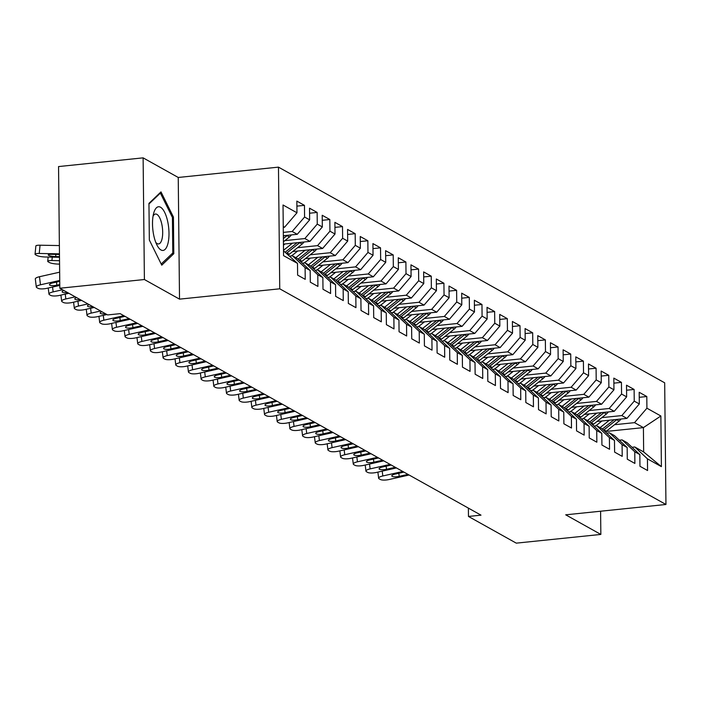 <?xml version="1.0" encoding="UTF-8"?>
<svg xmlns="http://www.w3.org/2000/svg" width="701" height="701" viewBox="0 0 701 701"><rect width="100%" height="100%" fill="white"/><g stroke="black" fill="none" stroke-linecap="round" stroke-linejoin="round"><path stroke-width="1.05" d="M143.118 157.856L144.397 279.524L179.517 299.143L178.238 177.467L143.118 157.856L58.551 166.566L59.822 288.242L107.621 314.933L120.151 313.645L481 515.156L468.47 516.453L516.269 543.144L600.845 534.434L600.599 511.222M178.238 177.467L278.472 167.136L664.679 382.816L665.95 504.483L279.743 288.812L278.472 167.136M606.076 431.457L643.404 427.61L660.868 415.991L646.918 408.201L646.795 396.529L639.189 392.28L639.312 403.96L634.239 401.121L634.116 389.449L626.51 385.2L626.633 396.88L621.559 394.041L621.437 382.369L613.831 378.119L613.953 389.791L608.88 386.961L608.757 375.289L601.151 371.039L601.274 382.711L596.2 379.881L596.078 368.209L588.472 363.959L588.595 375.631L583.521 372.801L583.398 361.129L575.793 356.879L575.915 368.551L570.842 365.72L570.719 354.049L563.113 349.799L563.236 361.471L558.162 358.64L558.04 346.969L550.434 342.719L550.557 354.391L545.483 351.56L545.36 339.889L537.755 335.639L537.877 347.31L532.804 344.48L532.681 332.809L525.075 328.559L525.198 340.23L520.124 337.4L520.002 325.728L512.396 321.479L512.519 333.15L507.445 330.32L507.322 318.648L499.717 314.399L499.839 326.07L494.766 323.24L494.643 311.559L487.037 307.318L487.16 318.99L482.086 316.16L481.964 304.479L474.358 300.238L474.481 311.91L469.407 309.08L469.284 297.399L461.679 293.158L461.801 304.83L456.728 302L456.605 290.319L448.999 286.069L449.122 297.75L444.048 294.919L443.926 283.239L436.32 278.989L436.443 290.67L431.369 287.831L431.246 276.159L423.641 271.909L423.763 283.59L418.69 280.75L418.567 269.079L410.961 264.829L411.084 276.509L406.01 273.67L405.888 261.999L398.282 257.749L398.405 269.421L393.331 266.59L393.208 254.919L385.603 250.669L385.725 262.34L380.652 259.51L380.529 247.839L372.923 243.589L373.046 255.26L367.972 252.43L367.85 240.758L360.244 236.509L360.367 248.18L355.293 245.35L355.179 233.678L347.565 229.429L347.687 241.1L342.623 238.27L342.5 226.598L334.885 222.348L335.008 234.02L329.943 231.19L329.82 219.518L322.206 215.268L322.329 226.94L317.264 224.11L317.141 212.438L309.527 208.188L309.649 219.86L304.584 217.03L304.462 205.358L296.847 201.108L296.97 212.78L284.58 227.229L283.248 226.484M660.868 415.991L661.393 466.638L647.444 458.848L634.782 446.984L632.013 447.273M296.97 212.78L283.029 204.99L283.555 255.637L297.504 263.418L297.627 275.099L305.233 279.349L305.11 267.668L310.184 270.507L310.306 282.179L317.912 286.429L317.79 274.748L322.863 277.587L322.986 289.259L330.592 293.509L330.469 281.828L335.542 284.667L335.665 296.339L343.271 300.589L343.148 288.908L348.222 291.747L348.344 303.419L355.95 307.669L355.828 295.997L360.901 298.828L361.024 310.499L368.63 314.749L368.507 303.077L373.58 305.908L373.703 317.579L381.309 321.829L381.186 310.157L386.26 312.988L386.382 324.659L393.988 328.909L393.866 317.238L398.939 320.068L399.062 331.739L406.668 335.989L406.545 324.318L411.618 327.148L411.741 338.82L419.347 343.069L419.224 331.398L424.298 334.228L424.42 345.9L432.026 350.149L431.904 338.478L436.977 341.308L437.1 352.98L444.706 357.23L444.583 345.558L449.656 348.388L449.779 360.06L457.385 364.31L457.262 352.638L462.336 355.468L462.458 367.14L470.064 371.39L469.942 359.718L475.015 362.548L475.138 374.229L482.744 378.47L482.621 366.798L487.694 369.629L487.808 381.309L495.423 385.55L495.3 373.878L500.365 376.709L500.488 388.389L508.102 392.63L507.98 380.958L513.044 383.789L513.167 395.469L520.782 399.719L520.659 388.039L525.724 390.878L525.846 402.549L533.461 406.799L533.338 395.119L538.403 397.958L538.526 409.629L546.14 413.879L546.018 402.199L551.082 405.038L551.205 416.709L558.82 420.959L558.697 409.279L563.762 412.118L563.884 423.79L571.49 428.039L571.376 416.368L576.441 419.198L576.564 430.87L584.17 435.119L584.056 423.448L589.12 426.278L589.243 437.95L596.849 442.2L596.726 430.528L601.8 433.358L601.922 445.03L609.528 449.28L609.406 437.608L614.479 440.438L614.602 452.11L622.208 456.36L622.085 444.688L627.158 447.518L627.281 459.19L634.887 463.44L634.764 451.768L639.838 454.598L639.96 466.27L647.566 470.52L647.444 458.848M283.309 232.39L292.186 231.47L297.259 234.309L283.344 235.738M304.584 217.03L292.186 231.47M309.649 219.86L297.259 234.309M283.502 250.818L297.504 263.418M284.878 240.618L304.865 238.55L309.938 241.389L283.432 244.114M317.264 224.11L304.865 238.55M322.329 226.94L309.938 241.389M305.11 267.668L292.448 255.804L289.679 256.093M292.448 255.804L297.513 258.643L310.184 270.507M297.557 247.698L317.544 245.63L322.618 248.469L292.72 251.545M329.943 231.19L317.544 245.63M335.008 234.02L322.618 248.469M317.79 274.748L305.128 262.893L302.359 263.173M305.128 262.893L310.192 265.723L322.863 277.587M310.236 254.778L330.224 252.719L335.297 255.55L305.399 258.625M342.623 238.27L330.224 252.719M347.687 241.1L335.297 255.55M330.469 281.828L317.807 269.973L315.038 270.253M317.807 269.973L322.872 272.803L335.542 284.667M322.916 261.859L342.903 259.799L347.976 262.63L318.079 265.705M355.293 245.35L342.903 259.799M360.367 248.18L347.976 262.63M343.148 288.908L330.478 277.053L327.717 277.333M330.478 277.053L335.551 279.883L348.222 291.747M335.595 268.939L355.582 266.879L360.656 269.71L330.758 272.785M367.972 252.43L355.582 266.879M373.046 255.26L360.656 269.71M355.828 295.997L343.157 284.133L340.397 284.413M343.157 284.133L348.231 286.963L360.901 298.828M348.274 276.019L368.262 273.96L373.335 276.79L343.437 279.874M380.652 259.51L368.262 273.96M385.725 262.34L373.335 276.79M368.507 303.077L355.836 291.213L353.076 291.493M355.836 291.213L360.91 294.043L373.58 305.908M360.954 283.099L380.941 281.04L386.014 283.87L356.117 286.954M393.331 266.59L380.941 281.04M398.405 269.421L386.014 283.87M381.186 310.157L368.516 298.293L365.756 298.573M368.516 298.293L373.589 301.123L386.26 312.988M373.633 290.179L393.62 288.12L398.694 290.95L368.796 294.034M406.01 273.67L393.62 288.12M411.084 276.509L398.694 290.95M393.866 317.238L381.195 305.373L378.435 305.654M381.195 305.373L386.269 308.203L398.939 320.068M386.312 297.259L406.3 295.2L411.373 298.03L381.475 301.115M418.69 280.75L406.3 295.2M423.763 283.59L411.373 298.03M406.545 324.318L393.874 312.453L391.114 312.734M393.874 312.453L398.948 315.284L411.618 327.148M398.992 304.339L418.979 302.28L424.052 305.11L394.155 308.195M431.369 287.831L418.979 302.28M436.443 290.67L424.052 305.11M419.224 331.398L406.554 319.533L403.794 319.822M406.554 319.533L411.627 322.364L424.298 334.228M411.662 311.419L431.658 309.36L436.732 312.19L406.834 315.275M444.048 294.919L431.658 309.36M449.122 297.75L436.732 312.19M431.904 338.478L419.233 326.613L416.473 326.903M419.233 326.613L424.307 329.444L436.977 341.308M424.342 318.499L444.338 316.44L449.411 319.27L419.513 322.355M456.728 302L444.338 316.44M461.801 304.83L449.411 319.27M444.583 345.558L431.912 333.694L429.152 333.983M431.912 333.694L436.986 336.524L449.656 348.388M437.021 325.579L457.017 323.52L462.09 326.351L432.193 329.435M469.407 309.08L457.017 323.52M474.481 311.91L462.09 326.351M457.262 352.638L444.592 340.774L441.823 341.063M444.592 340.774L449.665 343.604L462.336 355.468M449.7 332.66L469.696 330.6L474.77 333.431L444.872 336.515M482.086 316.16L469.696 330.6M487.16 318.99L474.77 333.431M469.942 359.718L457.271 347.854L454.502 348.143M457.271 347.854L462.345 350.684L475.015 362.548M462.38 339.74L482.376 337.68L487.449 340.511L457.551 343.595M494.766 323.24L482.376 337.68M499.839 326.07L487.449 340.511M482.621 366.798L469.95 354.934L467.181 355.223M469.95 354.934L475.024 357.773L487.694 369.629M475.059 346.82L495.055 344.761L500.128 347.6L470.231 350.675M507.445 330.32L495.055 344.761M512.519 333.15L500.128 347.6M495.3 373.878L482.63 362.014L479.861 362.303M482.63 362.014L487.703 364.853L500.365 376.709M487.738 353.9L507.734 351.841L512.808 354.68L482.91 357.755M520.124 337.4L507.734 351.841M525.198 340.23L512.808 354.68M507.98 380.958L495.309 369.094L492.54 369.383M495.309 369.094L500.383 371.933L513.044 383.789M500.418 360.989L520.414 358.921L525.487 361.76L495.589 364.835M532.804 344.48L520.414 358.921M537.877 347.31L525.487 361.76M520.659 388.039L507.988 376.174L505.219 376.463M507.988 376.174L513.062 379.013L525.724 390.878M513.097 368.069L533.093 366.001L538.166 368.84L508.269 371.916M545.483 351.56L533.093 366.001M550.557 354.391L538.166 368.84M533.338 395.119L520.668 383.263L517.899 383.543M520.668 383.263L525.741 386.093L538.403 397.958M525.776 375.149L545.772 373.09L550.846 375.92L520.948 378.996M558.162 358.64L545.772 373.09M563.236 361.471L550.846 375.92M546.018 402.199L533.347 390.343L530.578 390.623M533.347 390.343L538.421 393.173L551.082 405.038M538.456 382.229L558.452 380.17L563.525 383L533.627 386.076M570.842 365.72L558.452 380.17M575.915 368.551L563.525 383M558.697 409.279L546.026 397.423L543.257 397.704M546.026 397.423L551.1 400.253L563.762 412.118M551.135 389.309L571.131 387.25L576.204 390.08L546.307 393.156M583.521 372.801L571.131 387.25M588.595 375.631L576.204 390.08M571.376 416.368L558.706 404.503L555.937 404.784M558.706 404.503L563.779 407.334L576.441 419.198M563.814 396.389L583.81 394.33L588.884 397.16L558.986 400.245M596.2 379.881L583.81 394.33M601.274 382.711L588.884 397.16M584.056 423.448L571.385 411.583L568.616 411.864M571.385 411.583L576.459 414.414L589.12 426.278M576.494 403.469L596.49 401.41L601.563 404.24L571.665 407.325M608.88 386.961L596.49 401.41M613.953 389.791L601.563 404.24M596.726 430.528L584.064 418.663L581.295 418.944M584.064 418.663L589.138 421.494L601.8 433.358M589.173 410.549L609.169 408.49L614.242 411.321L584.345 414.405M621.559 394.041L609.169 408.49M626.633 396.88L614.242 411.321M609.406 437.608L596.744 425.744L593.975 426.024M596.744 425.744L601.817 428.574L614.479 440.438M601.852 417.63L621.848 415.57L626.922 418.401L597.024 421.485M634.239 401.121L621.848 415.57M639.312 403.96L626.922 418.401M622.085 444.688L609.423 432.824L606.654 433.104M609.423 432.824L614.497 435.654L627.158 447.518M614.532 424.71L634.528 422.65L643.404 427.61L643.658 451.943L634.782 446.984M646.918 408.201L634.528 422.65M634.764 451.768L622.102 439.904L619.333 440.193M622.102 439.904L627.176 442.734L639.838 454.598M144.397 279.524L59.822 288.242M665.95 504.483L565.716 514.814L600.845 534.434M179.517 299.143L279.743 288.812M468.382 508.111L468.47 516.453M283.257 227.361L284.58 227.229M661.393 466.638L643.658 451.943M173.804 253.692L173.427 217.047L160.993 191.89L148.954 203.378L149.339 240.022L161.765 265.18L173.804 253.692L171.833 253.893M646.795 396.529L639.242 397.309M634.116 389.449L626.563 390.229M621.437 382.369L613.883 383.149M608.757 375.289L601.204 376.069M596.078 368.209L588.525 368.989M583.398 361.129L575.845 361.909M570.719 354.049L563.166 354.829M558.04 346.969L550.487 347.749M545.36 339.889L537.807 340.668M532.681 332.809L525.128 333.58M520.002 325.728L512.449 326.5M507.322 318.648L499.769 319.419M494.643 311.559L487.09 312.339M481.964 304.479L474.411 305.259M469.284 297.399L461.731 298.179M456.605 290.319L449.052 291.099M443.926 283.239L436.373 284.019M431.246 276.159L423.693 276.939M418.567 269.079L411.014 269.859M405.888 261.999L398.334 262.779M393.208 254.919L385.655 255.699M380.529 247.839L372.976 248.618M367.85 240.758L360.296 241.538M355.179 233.678L347.617 234.458M342.5 226.598L334.938 227.378M329.82 219.518L322.258 220.298M317.141 212.438L309.579 213.218M304.462 205.358L296.9 206.129M172.271 217.161L173.427 217.047M409.112 475.015L389.151 479.51A6.756 1.831 173 0 1 380.398 479.493L379.127 478.792A6.756 1.831 173 0 1 378.636 478.213A6.756 1.831 173 0 1 382.807 475.97L402.777 471.475M407.973 474.375L399.193 476.356A5.406 1.463 -7 0 1 392.192 476.347A5.406 1.463 -7 0 1 391.798 475.883A5.406 1.463 -7 0 1 395.136 474.095L403.916 472.115M601.975 420.968L597.778 424.324A21.459 19.374 119.2 0 1 595.596 425.857M609.397 420.206L600.109 427.619M621.016 419.014A8.955 8.088 119.2 0 1 619.088 421.073L606.383 431.211A25.849 23.343 119.2 0 1 605.419 431.947M614.102 419.724L602.457 429.012A25.849 23.343 119.2 0 1 602.361 429.091M603.543 430.195A25.849 23.343 -60.8 0 0 603.973 429.862L616.678 419.733A8.955 8.088 -60.8 0 0 617.055 419.417M396.433 467.935L376.472 472.43A6.756 1.831 173 0 1 367.718 472.413L366.448 471.712A6.756 1.831 173 0 1 365.957 471.133A6.756 1.831 173 0 1 370.128 468.89L390.098 464.395M395.294 467.295L386.514 469.276A5.406 1.463 -7 0 1 379.513 469.267A5.406 1.463 -7 0 1 379.118 468.803A5.406 1.463 -7 0 1 382.457 467.006L391.237 465.035M383.754 460.855L363.793 465.35A6.756 1.831 173 0 1 355.039 465.333L353.768 464.632A6.756 1.831 173 0 1 353.278 464.053A6.756 1.831 173 0 1 357.449 461.81L377.418 457.315M382.615 460.215L373.835 462.196A5.406 1.463 -7 0 1 366.833 462.187A5.406 1.463 -7 0 1 366.439 461.722A5.406 1.463 -7 0 1 369.777 459.926L378.558 457.955M589.296 413.888L585.098 417.244A21.459 19.374 119.2 0 1 582.917 418.777M596.717 413.126L587.429 420.539M608.337 411.925A8.955 8.088 119.2 0 1 606.409 413.993L593.703 424.131A25.849 23.343 119.2 0 1 592.739 424.867M601.423 412.644L589.778 421.932A25.849 23.343 119.2 0 1 589.681 422.011M590.864 423.115A25.849 23.343 -60.8 0 0 591.293 422.782L603.999 412.652A8.955 8.088 -60.8 0 0 604.376 412.337M576.616 406.808L572.419 410.164A21.459 19.374 119.2 0 1 570.237 411.697M584.038 406.045L574.75 413.459M595.657 404.845A8.955 8.088 119.2 0 1 593.729 406.913L581.024 417.051A25.849 23.343 119.2 0 1 580.06 417.787M588.744 405.564L577.098 414.852A25.849 23.343 119.2 0 1 577.002 414.922M578.194 416.035A25.849 23.343 -60.8 0 0 578.614 415.702L591.32 405.572A8.955 8.088 -60.8 0 0 591.697 405.257M153.729 235.299A21.968 7.974 84.1 0 0 157.068 245.28A21.968 7.974 84.1 0 0 166.829 246.77A21.968 7.974 84.1 0 0 167.776 221.893A21.968 7.974 84.1 0 0 153.738 213.025A21.968 7.974 84.1 0 0 153.729 235.299M155.736 242.301A15.036 5.459 84.1 0 0 158.584 243.939A15.036 5.459 84.1 0 0 161.852 224.39A15.036 5.459 84.1 0 0 155.508 214.024A15.036 5.459 84.1 0 0 153.046 216.206M159.653 193.169L160.38 193.09L172.42 217.468L172.796 252.973L161.195 264.032M148.963 203.991L160.38 193.09M371.074 453.775L351.113 458.27A6.756 1.831 173 0 1 342.36 458.252L341.089 457.543A6.756 1.831 173 0 1 340.598 456.964A6.756 1.831 173 0 1 344.769 454.73L364.739 450.235M369.935 453.135L361.155 455.115A5.406 1.463 -7 0 1 354.154 455.098A5.406 1.463 -7 0 1 353.76 454.642A5.406 1.463 -7 0 1 357.098 452.846L365.878 450.874M358.395 446.695L338.434 451.19A6.756 1.831 173 0 1 329.68 451.172L328.41 450.463A6.756 1.831 173 0 1 327.919 449.884A6.756 1.831 173 0 1 332.09 447.65L352.06 443.155M357.256 446.055L348.476 448.035A5.406 1.463 -7 0 1 341.475 448.018A5.406 1.463 -7 0 1 341.08 447.562A5.406 1.463 -7 0 1 344.419 445.766L353.199 443.794M563.937 399.728L559.74 403.084A21.459 19.374 119.2 0 1 557.558 404.617M571.359 398.965L562.071 406.378M582.978 397.765A8.955 8.088 119.2 0 1 581.05 399.833L568.345 409.971A25.849 23.343 119.2 0 1 567.381 410.707M576.064 398.483L564.419 407.772A25.849 23.343 119.2 0 1 564.323 407.842M565.514 408.955A25.849 23.343 -60.8 0 0 565.935 408.622L578.64 398.483A8.955 8.088 -60.8 0 0 579.017 398.177M551.258 392.648L547.06 396.004A21.459 19.374 119.2 0 1 544.879 397.537M558.679 391.885L549.391 399.298M570.299 390.685A8.955 8.088 119.2 0 1 568.371 392.753L555.665 402.882A25.849 23.343 119.2 0 1 554.701 403.627M563.385 391.403L551.74 400.692A25.849 23.343 119.2 0 1 551.643 400.762M552.835 401.875A25.849 23.343 -60.8 0 0 553.255 401.542L565.961 391.403A8.955 8.088 -60.8 0 0 566.338 391.097M345.724 439.615L325.755 444.11A6.756 1.831 173 0 1 317.001 444.092L315.73 443.382A6.756 1.831 173 0 1 315.24 442.804A6.756 1.831 173 0 1 319.411 440.57L339.38 436.075M344.577 438.975L335.797 440.955A5.406 1.463 -7 0 1 328.795 440.938A5.406 1.463 -7 0 1 328.401 440.482A5.406 1.463 -7 0 1 331.739 438.686L340.52 436.714M538.578 385.568L534.381 388.924A21.459 19.374 119.2 0 1 532.199 390.457M546.009 384.805L536.712 392.218M557.619 383.605A8.955 8.088 119.2 0 1 555.691 385.673L542.986 395.802A25.849 23.343 119.2 0 1 542.022 396.547M550.706 384.323L539.06 393.611A25.849 23.343 119.2 0 1 538.964 393.682M540.156 394.794A25.849 23.343 -60.8 0 0 540.576 394.461L553.282 384.323A8.955 8.088 -60.8 0 0 553.659 384.017M333.045 432.535L313.075 437.03A6.756 1.831 173 0 1 304.322 437.012L303.051 436.302A6.756 1.831 173 0 1 302.56 435.724A6.756 1.831 173 0 1 306.731 433.49L326.701 428.994M331.897 431.895L323.117 433.875A5.406 1.463 -7 0 1 316.116 433.858A5.406 1.463 -7 0 1 315.722 433.393A5.406 1.463 -7 0 1 319.06 431.606L327.84 429.625M525.899 378.487L521.702 381.843A21.459 19.374 119.2 0 1 519.52 383.377M533.33 377.725L524.033 385.138M544.94 376.525A8.955 8.088 119.2 0 1 543.012 378.593L530.307 388.722A25.849 23.343 119.2 0 1 529.343 389.467M538.026 377.234L526.381 386.531A25.849 23.343 119.2 0 1 526.285 386.601M527.476 387.714A25.849 23.343 -60.8 0 0 527.897 387.381L540.602 377.243A8.955 8.088 -60.8 0 0 540.979 376.936M320.366 425.454L300.396 429.95A6.756 1.831 173 0 1 291.642 429.932L290.372 429.222A6.756 1.831 173 0 1 289.881 428.644A6.756 1.831 173 0 1 294.052 426.41L314.022 421.914M319.218 424.815L310.438 426.795A5.406 1.463 -7 0 1 303.437 426.778A5.406 1.463 -7 0 1 303.042 426.313A5.406 1.463 -7 0 1 306.381 424.526L315.161 422.545M307.686 418.374L287.717 422.869A6.756 1.831 173 0 1 278.963 422.852L277.692 422.142A6.756 1.831 173 0 1 277.202 421.564A6.756 1.831 173 0 1 281.373 419.329L301.342 414.834M306.539 417.735L297.759 419.715A5.406 1.463 -7 0 1 290.757 419.697A5.406 1.463 -7 0 1 290.363 419.233A5.406 1.463 -7 0 1 293.701 417.445L302.481 415.465M295.007 411.294L275.037 415.789A6.756 1.831 173 0 1 266.284 415.772L265.013 415.062A6.756 1.831 173 0 1 264.522 414.484A6.756 1.831 173 0 1 268.693 412.249L288.663 407.754M293.859 410.655L285.079 412.635A5.406 1.463 -7 0 1 278.078 412.617A5.406 1.463 -7 0 1 277.684 412.153A5.406 1.463 -7 0 1 281.022 410.365L289.802 408.385M282.328 404.214L262.358 408.709A6.756 1.831 173 0 1 253.604 408.692L252.334 407.982A6.756 1.831 173 0 1 251.843 407.404A6.756 1.831 173 0 1 256.014 405.169L275.984 400.674M281.18 403.574L272.4 405.555A5.406 1.463 -7 0 1 265.399 405.537A5.406 1.463 -7 0 1 265.004 405.073A5.406 1.463 -7 0 1 268.343 403.285L277.123 401.305M269.648 397.125L249.679 401.629A6.756 1.831 173 0 1 240.925 401.612L239.654 400.902A6.756 1.831 173 0 1 239.164 400.324A6.756 1.831 173 0 1 243.335 398.089L263.304 393.585M268.501 396.494L259.72 398.466A5.406 1.463 -7 0 1 252.719 398.457A5.406 1.463 -7 0 1 252.325 397.993A5.406 1.463 -7 0 1 255.663 396.205L264.443 394.225M256.969 390.045L236.999 394.549A6.756 1.831 173 0 1 228.246 394.532L226.984 393.822A6.756 1.831 173 0 1 226.484 393.243A6.756 1.831 173 0 1 230.655 391.009L250.625 386.505M255.821 389.414L247.041 391.386A5.406 1.463 -7 0 1 240.04 391.377A5.406 1.463 -7 0 1 239.646 390.913A5.406 1.463 -7 0 1 242.984 389.125L251.764 387.145M244.29 382.965L224.32 387.469A6.756 1.831 173 0 1 215.566 387.451L214.304 386.742A6.756 1.831 173 0 1 213.805 386.163A6.756 1.831 173 0 1 217.976 383.929L237.946 379.425M243.151 382.334L234.362 384.306A5.406 1.463 -7 0 1 227.361 384.297A5.406 1.463 -7 0 1 226.966 383.833A5.406 1.463 -7 0 1 230.305 382.045L239.085 380.065M231.61 375.885L211.641 380.389A6.756 1.831 173 0 1 202.887 380.371L201.625 379.662A6.756 1.831 173 0 1 201.126 379.083A6.756 1.831 173 0 1 205.297 376.849L225.266 372.345M230.471 375.254L221.682 377.226A5.406 1.463 -7 0 1 214.681 377.217A5.406 1.463 -7 0 1 214.287 376.752A5.406 1.463 -7 0 1 217.625 374.965L226.414 372.985M218.931 368.805L198.961 373.3A6.756 1.831 173 0 1 190.208 373.291L188.946 372.582A6.756 1.831 173 0 1 188.446 372.003A6.756 1.831 173 0 1 192.617 369.76L212.587 365.265M217.792 368.174L209.003 370.146A5.406 1.463 -7 0 1 202.002 370.137A5.406 1.463 -7 0 1 201.608 369.672A5.406 1.463 -7 0 1 204.946 367.885L213.735 365.904M513.22 371.407L509.022 374.763A21.459 19.374 119.2 0 1 506.841 376.297M520.65 370.645L511.353 378.058M532.261 369.445A8.955 8.088 119.2 0 1 530.333 371.512L517.627 381.642A25.849 23.343 119.2 0 1 516.663 382.387M525.347 370.154L513.702 379.451A25.849 23.343 119.2 0 1 513.605 379.521M514.797 380.634A25.849 23.343 -60.8 0 0 515.217 380.301L527.932 370.163A8.955 8.088 -60.8 0 0 528.3 369.856M500.54 364.327L496.343 367.683A21.459 19.374 119.2 0 1 494.161 369.217M507.971 363.565L498.674 370.978M519.581 362.364A8.955 8.088 119.2 0 1 517.653 364.432L504.948 374.562A25.849 23.343 119.2 0 1 503.984 375.298M512.668 363.074L501.022 372.371A25.849 23.343 119.2 0 1 500.926 372.441M502.118 373.554A25.849 23.343 -60.8 0 0 502.547 373.221L515.253 363.083A8.955 8.088 -60.8 0 0 515.621 362.776M487.861 357.247L483.664 360.594A21.459 19.374 119.2 0 1 481.482 362.137M495.292 356.485L485.995 363.898M506.902 355.284A8.955 8.088 119.2 0 1 504.974 357.352L492.268 367.482A25.849 23.343 119.2 0 1 491.305 368.218M499.988 355.994L488.343 365.291A25.849 23.343 119.2 0 1 488.247 365.361M489.438 366.474A25.849 23.343 -60.8 0 0 489.868 366.141L502.573 356.003A8.955 8.088 -60.8 0 0 502.941 355.696M475.19 350.167L470.984 353.514A21.459 19.374 119.2 0 1 468.803 355.056M482.612 349.405L473.315 356.818M494.223 348.204A8.955 8.088 119.2 0 1 492.304 350.272L479.589 360.402A25.849 23.343 119.2 0 1 478.625 361.138M487.309 348.914L475.664 358.211A25.849 23.343 119.2 0 1 475.567 358.281M476.759 359.394A25.849 23.343 -60.8 0 0 477.188 359.061L489.894 348.923A8.955 8.088 -60.8 0 0 490.262 348.616M462.511 343.087L458.305 346.434A21.459 19.374 119.2 0 1 456.123 347.976M469.933 342.316L460.636 349.738M481.543 341.124A8.955 8.088 119.2 0 1 479.624 343.192L466.919 353.322A25.849 23.343 119.2 0 1 465.946 354.058M474.63 341.834L462.984 351.131A25.849 23.343 119.2 0 1 462.888 351.201M464.08 352.314A25.849 23.343 -60.8 0 0 464.509 351.981L477.215 341.843A8.955 8.088 -60.8 0 0 477.583 341.527M449.832 336.007L445.626 339.354A21.459 19.374 119.2 0 1 443.444 340.896M457.254 335.236L447.957 342.649M468.864 334.044A8.955 8.088 119.2 0 1 466.945 336.103L454.239 346.241A25.849 23.343 119.2 0 1 453.267 346.977M461.95 334.754L450.305 344.042A25.849 23.343 119.2 0 1 450.208 344.121M451.4 345.234A25.849 23.343 -60.8 0 0 451.83 344.892L464.535 334.763A8.955 8.088 -60.8 0 0 464.903 334.447M437.152 328.927L432.946 332.274A21.459 19.374 119.2 0 1 430.764 333.816M444.574 328.156L435.277 335.569M456.185 326.964A8.955 8.088 119.2 0 1 454.266 329.023L441.56 339.161A25.849 23.343 119.2 0 1 440.587 339.897M449.28 327.674L437.626 336.962A25.849 23.343 119.2 0 1 437.529 337.041M438.721 338.154A25.849 23.343 -60.8 0 0 439.15 337.812L451.856 327.682A8.955 8.088 -60.8 0 0 452.224 327.367M424.473 321.847L420.267 325.194A21.459 19.374 119.2 0 1 418.085 326.736M431.895 321.076L422.598 328.489M443.505 319.884A8.955 8.088 119.2 0 1 441.586 321.943L428.881 332.081A25.849 23.343 119.2 0 1 427.908 332.817M436.6 320.594L424.946 329.882A25.849 23.343 119.2 0 1 424.859 329.961M426.042 331.065A25.849 23.343 -60.8 0 0 426.471 330.732L439.176 320.602A8.955 8.088 -60.8 0 0 439.545 320.287M411.794 314.767L407.588 318.114A21.459 19.374 119.2 0 1 405.406 319.656M419.216 313.995L409.919 321.409M430.826 312.804A8.955 8.088 119.2 0 1 428.907 314.863L416.201 325.001A25.849 23.343 119.2 0 1 415.229 325.737M423.921 313.513L412.267 322.802A25.849 23.343 119.2 0 1 412.179 322.881M413.362 323.985A25.849 23.343 -60.8 0 0 413.792 323.652L426.497 313.522A8.955 8.088 -60.8 0 0 426.865 313.207M206.252 361.725L186.282 366.22A6.756 1.831 173 0 1 177.528 366.211L176.266 365.501A6.756 1.831 173 0 1 175.767 364.923A6.756 1.831 173 0 1 179.938 362.68L199.908 358.185M205.113 361.085L196.324 363.065A5.406 1.463 -7 0 1 189.323 363.057A5.406 1.463 -7 0 1 188.928 362.592A5.406 1.463 -7 0 1 192.267 360.805L201.056 358.824M399.114 307.678L394.908 311.034A21.459 19.374 119.2 0 1 392.726 312.567M406.536 306.915L397.239 314.328M418.147 305.724A8.955 8.088 119.2 0 1 416.228 307.783L403.522 317.921A25.849 23.343 119.2 0 1 402.549 318.657M411.242 306.433L399.588 315.722A25.849 23.343 119.2 0 1 399.5 315.8M400.683 316.905A25.849 23.343 -60.8 0 0 401.112 316.572L413.818 306.442A8.955 8.088 -60.8 0 0 414.186 306.127M193.572 354.645L173.603 359.14A6.756 1.831 173 0 1 164.849 359.122L163.587 358.421A6.756 1.831 173 0 1 163.088 357.843A6.756 1.831 173 0 1 167.259 355.6L187.228 351.105M192.433 354.005L183.644 355.985A5.406 1.463 -7 0 1 176.643 355.977A5.406 1.463 -7 0 1 176.249 355.512A5.406 1.463 -7 0 1 179.587 353.725L188.376 351.744M386.435 300.598L382.229 303.954A21.459 19.374 119.2 0 1 380.047 305.487M393.857 299.835L384.56 307.248M405.467 298.644A8.955 8.088 119.2 0 1 403.548 300.703L390.843 310.841A25.849 23.343 119.2 0 1 389.87 311.577M398.562 299.353L386.908 308.642A25.849 23.343 119.2 0 1 386.821 308.72M388.003 309.824A25.849 23.343 -60.8 0 0 388.433 309.491L401.138 299.362A8.955 8.088 -60.8 0 0 401.507 299.047M180.893 347.565L160.923 352.06A6.756 1.831 173 0 1 152.17 352.042L150.908 351.341A6.756 1.831 173 0 1 150.408 350.763A6.756 1.831 173 0 1 154.588 348.52L174.549 344.025M179.754 346.925L170.965 348.905A5.406 1.463 -7 0 1 163.964 348.896A5.406 1.463 -7 0 1 163.57 348.432A5.406 1.463 -7 0 1 166.908 346.636L175.697 344.664M373.756 293.517L369.55 296.873A21.459 19.374 119.2 0 1 367.368 298.407M381.178 292.755L371.88 300.168M392.788 291.555A8.955 8.088 119.2 0 1 390.869 293.623L378.163 303.761A25.849 23.343 119.2 0 1 377.191 304.497M385.883 292.273L374.229 301.561A25.849 23.343 119.2 0 1 374.141 301.64M375.324 302.744A25.849 23.343 -60.8 0 0 375.754 302.411L388.459 292.282A8.955 8.088 -60.8 0 0 388.827 291.966M168.214 340.484L148.244 344.98A6.756 1.831 173 0 1 139.49 344.962L138.228 344.261A6.756 1.831 173 0 1 137.729 343.683A6.756 1.831 173 0 1 141.909 341.44L161.87 336.944M167.075 339.845L158.286 341.825A5.406 1.463 -7 0 1 151.293 341.816A5.406 1.463 -7 0 1 150.89 341.352A5.406 1.463 -7 0 1 154.229 339.556L163.018 337.584M361.076 286.437L356.87 289.793A21.459 19.374 119.2 0 1 354.688 291.327M368.498 285.675L359.201 293.088M380.117 284.475A8.955 8.088 119.2 0 1 378.19 286.543L365.484 296.681A25.849 23.343 119.2 0 1 364.511 297.417M373.204 285.193L361.55 294.481A25.849 23.343 119.2 0 1 361.462 294.551M362.645 295.664A25.849 23.343 -60.8 0 0 363.074 295.331L375.78 285.202A8.955 8.088 -60.8 0 0 376.148 284.886M155.534 333.404L135.565 337.9A6.756 1.831 173 0 1 126.811 337.882L125.549 337.172A6.756 1.831 173 0 1 125.05 336.594A6.756 1.831 173 0 1 129.229 334.359L149.19 329.864M154.395 332.765L145.606 334.745A5.406 1.463 -7 0 1 138.614 334.727A5.406 1.463 -7 0 1 138.211 334.272A5.406 1.463 -7 0 1 141.549 332.476L150.338 330.504M348.397 279.357L344.191 282.713A21.459 19.374 119.2 0 1 342.009 284.247M355.819 278.595L346.522 286.008M367.438 277.394A8.955 8.088 119.2 0 1 365.51 279.462L352.805 289.601A25.849 23.343 119.2 0 1 351.832 290.337M360.524 278.113L348.87 287.401A25.849 23.343 119.2 0 1 348.783 287.471M349.965 288.584A25.849 23.343 -60.8 0 0 350.395 288.251L363.1 278.113A8.955 8.088 -60.8 0 0 363.469 277.806M142.855 326.324L122.885 330.819A6.756 1.831 173 0 1 114.132 330.802L112.87 330.092A6.756 1.831 173 0 1 112.37 329.514A6.756 1.831 173 0 1 116.55 327.279L136.511 322.784M141.716 325.685L132.927 327.665A5.406 1.463 -7 0 1 125.935 327.647A5.406 1.463 -7 0 1 125.532 327.192A5.406 1.463 -7 0 1 128.87 325.395L137.659 323.424M335.718 272.277L331.512 275.633A21.459 19.374 119.2 0 1 329.33 277.167M343.139 271.515L333.842 278.928M354.759 270.314A8.955 8.088 119.2 0 1 352.831 272.382L340.125 282.512A25.849 23.343 119.2 0 1 339.153 283.257M347.845 271.033L336.191 280.321A25.849 23.343 119.2 0 1 336.103 280.391M337.286 281.504A25.849 23.343 -60.8 0 0 337.716 281.171L350.421 271.033A8.955 8.088 -60.8 0 0 350.789 270.726M130.176 319.244L110.206 323.739A6.756 1.831 173 0 1 101.452 323.722L100.19 323.012A6.756 1.831 173 0 1 99.691 322.434A6.756 1.831 173 0 1 103.871 320.199L123.832 315.704M129.037 318.605L120.248 320.585A5.406 1.463 -7 0 1 113.255 320.567A5.406 1.463 -7 0 1 112.861 320.112A5.406 1.463 -7 0 1 116.191 318.315L124.98 316.344M323.038 265.197L318.832 268.553A21.459 19.374 119.2 0 1 316.65 270.087M330.46 264.435L321.163 271.848M342.079 263.234A8.955 8.088 119.2 0 1 340.151 265.302L327.446 275.432A25.849 23.343 119.2 0 1 326.473 276.176M335.166 263.953L323.511 273.241A25.849 23.343 119.2 0 1 323.424 273.311M324.607 274.424A25.849 23.343 -60.8 0 0 325.036 274.091L337.742 263.953A8.955 8.088 -60.8 0 0 338.11 263.646M106.92 314.547L97.527 316.659A6.756 1.831 173 0 1 88.773 316.642L87.511 315.932A6.756 1.831 173 0 1 87.012 315.354A6.756 1.831 173 0 1 91.191 313.119L100.585 311.007M105.641 313.829A5.406 1.463 -7 0 1 100.576 313.487A5.406 1.463 -7 0 1 100.182 313.023A5.406 1.463 -7 0 1 101.855 311.717M310.359 258.117L306.153 261.473A21.459 19.374 119.2 0 1 303.971 263.006M317.781 257.355L308.484 264.768M329.4 256.154A8.955 8.088 119.2 0 1 327.472 258.222L314.767 268.352A25.849 23.343 119.2 0 1 313.794 269.096M322.486 256.864L310.832 266.161A25.849 23.343 119.2 0 1 310.745 266.231M311.927 267.344A25.849 23.343 -60.8 0 0 312.357 267.011L325.062 256.873A8.955 8.088 -60.8 0 0 325.43 256.566M94.241 307.467L84.847 309.579A6.756 1.831 173 0 1 76.102 309.562L74.832 308.852A6.756 1.831 173 0 1 74.332 308.274A6.756 1.831 173 0 1 78.512 306.039L87.905 303.927M92.961 306.749A5.406 1.463 -7 0 1 87.897 306.407A5.406 1.463 -7 0 1 87.502 305.943A5.406 1.463 -7 0 1 89.176 304.637M297.68 251.037L293.474 254.393A21.459 19.374 119.2 0 1 291.292 255.926M305.101 250.275L295.804 257.688M316.721 249.074A8.955 8.088 119.2 0 1 314.793 251.142L302.087 261.271A25.849 23.343 119.2 0 1 301.115 262.016M309.807 249.784L298.153 259.081A25.849 23.343 119.2 0 1 298.065 259.151M299.248 260.264A25.849 23.343 -60.8 0 0 299.678 259.931L312.383 249.793A8.955 8.088 -60.8 0 0 312.751 249.486M81.561 300.378L72.168 302.499A6.756 1.831 173 0 1 63.423 302.481L62.152 301.772A6.756 1.831 173 0 1 61.662 301.193A6.756 1.831 173 0 1 65.833 298.959L75.226 296.838M80.282 299.669A5.406 1.463 -7 0 1 75.217 299.327A5.406 1.463 -7 0 1 74.823 298.863A5.406 1.463 -7 0 1 76.497 297.557M285 243.957L283.449 245.192M292.422 243.194L283.502 250.31M304.041 241.994A8.955 8.088 119.2 0 1 302.113 244.062L289.408 254.191A25.849 23.343 119.2 0 1 288.435 254.927M297.128 242.704L285.473 252.001A25.849 23.343 119.2 0 1 285.386 252.071M286.569 253.184A25.849 23.343 -60.8 0 0 286.998 252.851L299.704 242.712A8.955 8.088 -60.8 0 0 300.072 242.406M68.882 293.298L59.489 295.419A6.756 1.831 173 0 1 50.744 295.401L49.473 294.692A6.756 1.831 173 0 1 48.982 294.113A6.756 1.831 173 0 1 53.153 291.879L62.547 289.758M67.603 292.589A5.406 1.463 -7 0 1 62.538 292.247A5.406 1.463 -7 0 1 62.144 291.782A5.406 1.463 -7 0 1 63.817 290.477M59.532 260.693L51.918 260.544A6.756 1.262 -174.3 0 0 47.729 261.298A6.756 1.262 -174.3 0 0 48.22 261.85L49.491 262.551A6.756 1.262 -174.3 0 0 58.262 264.084L59.567 264.111M291.362 234.914A8.955 8.088 119.2 0 1 289.434 236.982L283.414 241.784M284.448 235.624L283.353 236.5M283.379 238.542L287.024 235.632A8.955 8.088 -60.8 0 0 287.392 235.326M59.795 285.412L46.809 288.339A6.756 1.831 173 0 1 38.064 288.321L36.794 287.612A6.756 1.831 173 0 1 36.303 287.033A6.756 1.831 173 0 1 40.474 284.799L59.743 280.453M59.655 272.181L39.484 276.72L40.474 284.799M36.303 287.033L35.313 278.963A6.756 1.831 -7 0 1 39.484 276.72M59.787 284.518L56.86 285.184A5.406 1.463 -7 0 1 49.859 285.167A5.406 1.463 -7 0 1 49.464 284.702A5.406 1.463 -7 0 1 52.803 282.915L59.751 281.346M59.375 245.569L40.053 245.21L39.238 253.464A6.756 1.262 -174.3 0 0 35.05 254.218A6.756 1.262 -174.3 0 0 35.549 254.77L36.811 255.471A6.756 1.262 -174.3 0 0 45.583 257.004L59.497 257.267M59.462 253.85L39.238 253.464M55.87 254.393L55.651 256.584L59.489 256.654M55.651 256.584A5.406 1.008 5.7 0 1 48.641 255.357A5.406 1.008 5.7 0 1 48.246 254.919A5.406 1.008 5.7 0 1 51.594 254.314L59.471 254.463M35.05 254.218L35.865 245.955A6.756 1.262 5.7 0 1 40.053 245.21M382.211 471.142L382.807 475.97M398.816 473.263L399.193 476.356M606.383 431.211L603.973 429.862M619.088 421.073L616.678 419.733M369.541 464.062L370.128 468.89M386.137 466.183L386.514 469.276M356.862 456.973L357.449 461.81M373.458 459.102L373.835 462.196M593.703 424.131L591.293 422.782M606.409 413.993L603.999 412.652M581.024 417.051L578.614 415.702M593.729 406.913L591.32 405.572M344.182 449.893L344.769 454.73M360.778 452.022L361.155 455.115M331.503 442.813L332.09 447.65M348.099 444.942L348.476 448.035M568.345 409.971L565.935 408.622M581.05 399.833L578.64 398.483M555.665 402.882L553.255 401.542M568.371 392.753L565.961 391.403M318.824 435.733L319.411 440.57M335.42 437.862L335.797 440.955M542.986 395.802L540.576 394.461M555.691 385.673L553.282 384.323M306.144 428.653L306.731 433.49M322.74 430.782L323.117 433.875M530.307 388.722L527.897 387.381M543.012 378.593L540.602 377.243M293.465 421.573L294.052 426.41M310.061 423.702L310.438 426.795M280.786 414.493L281.373 419.329M297.382 416.622L297.759 419.715M268.106 407.412L268.693 412.249M284.702 409.533L285.079 412.635M255.427 400.332L256.014 405.169M272.023 402.453L272.4 405.555M242.748 393.252L243.335 398.089M259.344 395.373L259.72 398.466M230.068 386.172L230.655 391.009M246.664 388.293L247.041 391.386M217.389 379.092L217.976 383.929M233.985 381.213L234.362 384.306M204.71 372.012L205.297 376.849M221.306 374.132L221.682 377.226M192.03 364.932L192.617 369.76M208.626 367.052L209.003 370.146M517.627 381.642L515.217 380.301M530.333 371.512L527.932 370.163M504.948 374.562L502.547 373.221M517.653 364.432L515.253 363.083M492.268 367.482L489.868 366.141M504.974 357.352L502.573 356.003M479.589 360.402L477.188 359.061M492.304 350.272L489.894 348.923M466.919 353.322L464.509 351.981M479.624 343.192L477.215 341.843M454.239 346.241L451.83 344.892M466.945 336.103L464.535 334.763M441.56 339.161L439.15 337.812M454.266 329.023L451.856 327.682M428.881 332.081L426.471 330.732M441.586 321.943L439.176 320.602M416.201 325.001L413.792 323.652M428.907 314.863L426.497 313.522M179.351 357.852L179.938 362.68M195.947 359.972L196.324 363.065M403.522 317.921L401.112 316.572M416.228 307.783L413.818 306.442M166.672 350.772L167.259 355.6M183.268 352.892L183.644 355.985M390.843 310.841L388.433 309.491M403.548 300.703L401.138 299.362M153.992 343.692L154.588 348.52M170.588 345.812L170.965 348.905M378.163 303.761L375.754 302.411M390.869 293.623L388.459 292.282M141.313 336.603L141.909 341.44M157.909 338.732L158.286 341.825M365.484 296.681L363.074 295.331M378.19 286.543L375.78 285.202M128.633 329.523L129.229 334.359M145.23 331.652L145.606 334.745M352.805 289.601L350.395 288.251M365.51 279.462L363.1 278.113M115.954 322.442L116.55 327.279M132.55 324.572L132.927 327.665M340.125 282.512L337.716 281.171M352.831 272.382L350.421 271.033M103.275 315.362L103.871 320.199M119.871 317.492L120.248 320.585M327.446 275.432L325.036 274.091M340.151 265.302L337.742 263.953M90.595 308.282L91.191 313.119M314.767 268.352L312.357 267.011M327.472 258.222L325.062 256.873M77.916 301.202L78.512 306.039M302.087 261.271L299.678 259.931M314.793 251.142L312.383 249.793M65.237 294.122L65.833 298.959M289.408 254.191L286.998 252.851M302.113 244.062L299.704 242.712M52.557 287.042L53.153 291.879M52.26 257.136L51.918 260.544M289.434 236.982L287.024 235.632M56.474 282.082L56.86 285.184M377.892 472.115L378.636 478.213M365.212 465.035L365.957 471.133M352.533 457.955L353.278 464.053M339.854 450.874L340.598 456.964M327.174 443.794L327.919 449.884M314.495 436.714L315.24 442.804M301.816 429.625L302.56 435.724M289.136 422.545L289.881 428.644M276.457 415.465L277.202 421.564M263.778 408.385L264.522 414.484M251.098 401.305L251.843 407.404M238.419 394.225L239.164 400.324M225.74 387.145L226.484 393.243M213.06 380.065L213.805 386.163M200.381 372.985L201.126 379.083M187.702 365.904L188.446 372.003M175.022 358.824L175.767 364.923M162.343 351.744L163.088 357.843M149.663 344.664L150.408 350.763M136.984 337.584L137.729 343.683M124.305 330.504L125.05 336.594M111.625 323.424L112.37 329.514M98.946 316.344L99.691 322.434M86.267 309.255L87.012 315.354M73.587 302.175L74.332 308.274M60.908 295.095L61.662 301.193M48.229 288.015L48.982 294.113M47.729 261.298L48.15 257.057"/></g></svg>
